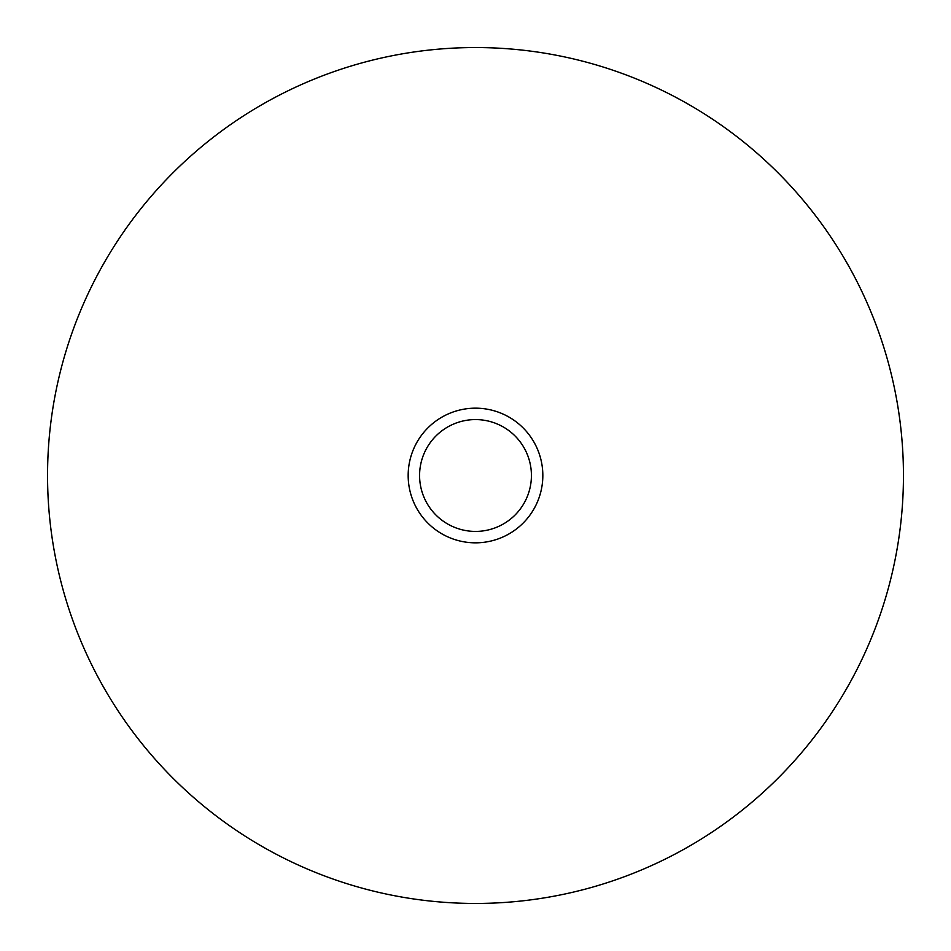 <?xml version="1.0" encoding="UTF-8"?>
<svg xmlns="http://www.w3.org/2000/svg" width="951" height="951" viewBox="0 0 951 951"><rect width="100%" height="100%" fill="white"/><g stroke="black" fill="none" stroke-linecap="round" stroke-linejoin="round"><path stroke-width="1.43" d="M903.45 475.5A427.95 427.95 0 0 0 475.5 47.55A427.95 427.95 0 0 0 47.55 475.5A427.95 427.95 0 0 0 475.5 903.45A427.95 427.95 0 0 0 903.45 475.5M542.831 475.5A67.331 67.331 0 0 0 475.5 408.169A67.331 67.331 0 0 0 408.169 475.5A67.331 67.331 0 0 0 475.5 542.831A67.331 67.331 0 0 0 542.831 475.5M531.419 475.5A55.919 55.919 0 0 1 475.5 531.419A55.919 55.919 0 0 1 419.581 475.5A55.919 55.919 0 0 1 475.5 419.581A55.919 55.919 0 0 1 531.419 475.5"/></g></svg>
